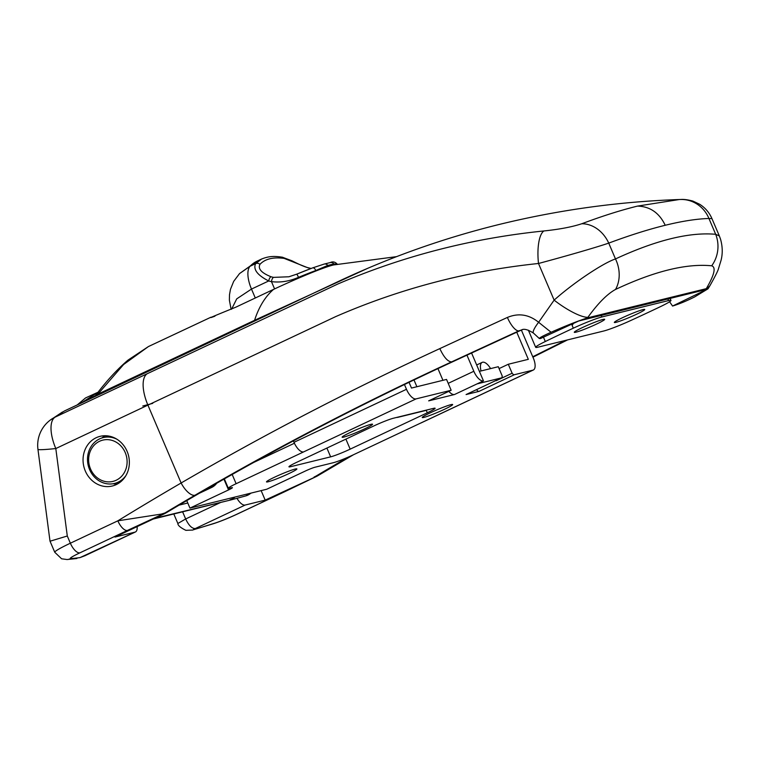 <?xml version="1.0" encoding="UTF-8"?>
<svg xmlns="http://www.w3.org/2000/svg" width="759" height="759" viewBox="0 0 759 759"><rect width="100%" height="100%" fill="white"/><g stroke="black" fill="none" stroke-linecap="round" stroke-linejoin="round"><path stroke-width="1.14" d="M652.901 310.222A236.096 18.444 156.9 0 0 659.969 306.873A23.614 1.841 156.9 0 0 670.965 300.403A23.614 1.841 156.9 0 0 668.537 300.583L601.896 316.968A23.614 1.841 156.9 0 0 573.32 328.182A236.096 18.444 156.9 0 0 545.304 341.512A23.614 1.841 156.9 0 0 535.683 347.318A23.614 1.841 156.9 0 0 538.112 347.148L603.756 331A23.614 1.841 156.9 0 0 630.852 320.469A236.096 18.444 156.9 0 0 652.901 310.222M602.978 319.454A16.527 1.29 156.9 0 0 585.625 326.095A16.527 1.29 156.9 0 0 574.278 332.3A16.527 1.29 156.9 0 0 575.977 332.176A16.527 1.29 156.9 0 0 593.329 325.545A16.527 1.29 156.9 0 0 604.676 319.33A16.527 1.29 156.9 0 0 602.978 319.454M643.034 309.606A16.527 1.29 156.9 0 0 625.682 316.247A16.527 1.29 156.9 0 0 614.335 322.452A16.527 1.29 156.9 0 0 616.033 322.328A16.527 1.29 156.9 0 0 633.385 315.697A16.527 1.29 156.9 0 0 644.733 309.482A16.527 1.29 156.9 0 0 643.034 309.606M573.519 323.381L572.106 325.326L572.03 324.065M337.081 264.075L333.884 263.933L327.803 265.422L315.81 270.527A47.219 3.691 156.9 0 0 298.496 277.348C289.445 281.304 280.441 282.737 271.475 281.636A43.282 38.937 76.2 0 1 268.686 280.972C257.377 275.175 253.013 269.398 255.593 263.658L261.608 259.028L256.95 261.219A118.053 50.73 64.8 0 0 250.062 266.267L239.55 273.572L233.677 281.38L230.47 289.312L229.484 294.843L229.389 300.213L231.115 309.349M311.162 268.439L310.63 268.335A3.937 1.584 -78.8 0 0 310.327 268.344A39.354 35.398 76.2 0 1 307.784 267.737L284.16 258.392C273.126 256.931 265.062 258.914 259.957 264.341C257.747 268.781 261.447 272.927 271.067 276.769A3.937 1.537 -74.4 0 0 268.686 280.972L251.485 289.075L236.713 298.875L231.628 309.122M274.578 288.913L271.475 281.636A3.937 1.584 -78.8 0 1 273.61 277.377L288.913 276.769L296.598 274.217A3.937 0.512 -112.5 0 1 296.636 274.198L288.942 276.76M333.884 263.933A3.937 3.577 -103.2 0 0 330.288 262.567L330.288 262.567C332.907 261.276 335.326 261.912 337.527 264.464M327.803 265.422A3.937 3.501 -104.4 0 0 324.207 264.066L312.651 267.88A3.937 2.059 -110.3 0 0 312.48 267.965A43.282 3.378 -23.1 0 0 296.674 274.189M315.81 270.527A3.937 2.059 -110.3 0 0 312.651 267.88L296.636 274.198A3.937 0.512 -112.5 0 1 298.496 277.348M307.784 267.737A3.937 1.537 -74.4 0 1 308.126 267.737L308.126 267.737C302.272 266.238 293.173 261.343 291.892 260.773L282.31 257.206C273.942 255.916 268.724 256.191 261.608 259.028M284.16 258.392A3.937 3.178 -81.1 0 0 282.31 257.206M259.957 264.341A3.937 3.653 -141.3 0 0 255.593 263.658L250.062 266.267A23.614 10.142 64.8 0 0 251.485 289.075L255.299 298.002M125.226 452.582A21.252 19.117 -103.8 0 0 99.562 441.273A21.252 19.117 -103.8 0 0 90.52 468.939A21.252 19.117 -103.8 0 0 116.184 480.248A21.252 19.117 -103.8 0 0 125.226 452.582M125.852 475.684A23.614 21.243 76.2 0 1 114.514 483.445A23.614 21.243 76.2 0 1 89.59 469.603A23.614 21.243 76.2 0 1 103.233 437.592A23.614 21.243 76.2 0 1 116.877 439.205M350.326 432.45A16.527 1.29 -23.1 0 1 372.536 424.243A16.527 1.29 -23.1 0 1 364.339 428.996A16.527 1.29 -23.1 0 1 342.129 437.212A16.527 1.29 -23.1 0 1 350.326 432.45M430.438 412.744A16.527 1.29 -23.1 0 1 452.649 404.538A16.527 1.29 -23.1 0 1 444.461 409.3A16.527 1.29 -23.1 0 1 422.241 417.507A16.527 1.29 -23.1 0 1 430.438 412.744M274.682 477.136A16.527 1.29 -23.1 0 1 296.892 468.929A16.527 1.29 -23.1 0 1 288.695 473.682A16.527 1.29 -23.1 0 1 266.485 481.889A16.527 1.29 -23.1 0 1 274.682 477.136M516.756 332.195L528.321 359.33L508.293 364.254L499.08 368.589M293.391 440.884L293.999 442.307L406.482 389.291A11.802 5.076 64.8 0 0 416.103 398.883L236.125 483.711A15.74 1.233 156.9 0 0 228.326 488.246L224.341 478.901A7.875 0.617 -23.1 0 1 224.313 478.91M253.848 462.364L294.416 443.237M416.103 398.883L451.159 390.259L446.539 379.434L411.492 388.058L409.035 382.308M466.349 394.433A3.937 1.689 -115.2 0 1 466.225 394.509A3.937 1.689 -115.2 0 1 466.083 394.557L501.443 377.897A3.937 1.689 64.8 0 0 501.576 377.849A3.937 1.689 64.8 0 0 502.107 375.696L498.284 366.711L479.394 371.36M466.083 394.557L479.014 391.378A3.937 1.689 -115.2 0 1 476.586 389.633M426.814 410.012L433.484 408.37A15.74 1.233 -23.1 0 1 435.106 408.257A15.74 1.233 -23.1 0 1 427.308 412.792L350.174 449.148A15.74 1.233 -23.1 0 1 330.639 456.852L290.583 466.7A15.74 1.233 -23.1 0 1 288.961 466.813A15.74 1.233 -23.1 0 1 296.76 462.278L373.902 425.922A15.74 1.233 -23.1 0 1 393.428 418.228L426.814 410.012A11.802 10.617 76.2 0 1 425.012 410.657L398.304 417.222A11.802 10.617 -103.8 0 0 400.107 416.587M420.458 423.171L532.941 370.155A11.802 5.076 64.8 0 0 533.359 370.003L420.865 423.029A11.802 5.076 -115.2 0 1 420.458 423.171L352.963 454.983A15.74 1.233 156.9 0 1 333.429 462.686L315.07 467.202A7.875 0.617 156.9 0 0 305.308 471.054L266.741 489.232L189.959 508.113L228.525 489.934A7.875 0.617 156.9 0 0 232.425 487.667A7.875 0.617 156.9 0 0 231.618 487.724L229.949 488.132A15.74 1.233 156.9 0 1 228.326 488.246M495.874 380.544A3.937 1.689 64.8 0 0 496.054 380.8L512.126 373.229L508.293 364.254M512.126 373.229A3.937 1.689 64.8 0 0 514.365 374.718L479.014 391.378M532.941 370.155L514.365 374.718M533.359 370.003A11.802 5.076 64.8 0 0 533.33 358.096L521.386 330.099M501.443 377.897L477.022 383.902L454.527 394.509A11.802 5.076 -115.2 0 1 448.844 391.35M406.482 389.291L404.452 384.519M451.159 390.259L428.655 400.866L454.527 394.509M186.761 500.617L189.959 508.113M264.388 456.567L264.682 457.26M471.576 353.02L483.455 380.876L477.022 383.902M442.943 380.325L437.943 368.599M466.956 355.155L473.834 371.274A11.802 5.076 64.8 0 0 483.455 380.876M303.619 451.899A11.802 5.076 -115.2 0 1 293.999 442.307M413.987 379.936L416.881 386.729M396.416 417.488A11.802 10.617 -103.8 0 0 398.304 417.222M490.589 368.608A11.802 5.076 64.8 0 0 482.183 362.375A11.802 5.076 64.8 0 0 481.045 370.952M77.209 404.945L85.539 397.944L98.072 392.213L80.682 403.314M251.267 493.037L245.802 495.902A7.875 3.434 -105.3 0 1 245.764 495.912L235.812 498.625A7.875 3.434 -105.3 0 1 235.774 498.635L230.537 500.02A7.875 7.078 -103.8 0 0 230.698 499.982L154.817 518.283M235.072 497.012A15.74 14.155 76.2 0 1 229.911 499.811M245.764 495.912A15.74 14.155 -103.8 0 0 250.925 493.113M207.729 488.407A15.74 14.155 -103.8 0 0 209.37 487.468M216.723 483.246A15.74 14.155 76.2 0 1 211.619 487.477L199.389 493.236M236.988 498.312A11.802 5.076 64.8 0 0 245.185 505.039L195.291 528.558C193.222 529.564 192.814 529.905 194.076 529.564A775.186 60.54 156.9 0 0 214.683 523.207A19.677 1.537 156.9 0 0 236.874 514.213A11.802 5.076 -115.2 0 0 237.292 514.071L284.777 491.69A11.802 5.076 -115.2 0 1 284.359 491.832L316.105 476.586L265.195 500.115L261.143 490.608M314.046 477.088A39.354 35.398 -103.8 0 0 316.845 475.599L318.514 475.191A3934.95 3539.72 76.2 0 1 348.514 457.487L352.252 455.315M348.02 457.222L345.867 458.474A3934.95 3539.72 -103.8 0 0 316.845 475.599M245.185 505.039L265.195 500.115M166.629 512.543A39.354 35.398 76.2 0 1 163.83 514.033L161.771 514.536L166.629 512.543A3934.95 3539.72 76.2 0 1 195.651 495.409C278.088 447.345 363.959 402.706 453.265 361.483A3915.273 305.792 -23.1 0 1 520.579 330.44L518.9 330.848A3919.21 306.095 156.9 0 0 451.596 361.891L451.596 361.891C362.593 402.972 277.044 447.43 194.959 495.248A3934.95 3539.72 -103.8 0 0 164.959 512.951L161.287 514.09A11.802 1.063 66.5 0 0 161.771 514.536L127.465 530.418A11.802 5.076 -115.2 0 1 117.844 520.826L161.287 514.09M127.465 530.418L79.989 552.799A19.677 1.537 156.9 0 0 70.824 558.586A775.186 60.54 156.9 0 0 79.97 557.628L134.988 532.135L114.979 537.059L163.83 514.033M522.306 329.776L520.579 330.44M540.569 338.505A3915.273 305.792 -23.1 0 1 579.373 320.696L707.132 289.274A3915.273 305.792 -23.1 0 1 672.559 306.048C679.144 304.046 686.497 301.01 694.618 296.949L708.014 288.809L706.287 288.657L587.513 317.869C577.855 321.01 565.711 325.801 551.091 332.252C540.949 336.797 537.438 338.884 540.569 338.505L539.336 338.523L533.482 333.116A15.74 3.425 131.4 0 1 538.624 322.281L554.127 300.128C573.178 283.069 602.674 263.269 615.483 258.933C656.023 240.167 689.428 231.95 715.68 234.294L719.352 235.964L711.951 218.62L708.934 218.478C696.582 218.877 682.018 221.144 665.226 225.281C648.414 229.408 629.581 235.347 608.737 243.117C594.212 248.032 563.586 256.779 538.501 263.487C467.525 270.897 399.898 288.619 335.62 316.645L147.92 405.126L181.126 482.99C263.904 434.793 350.136 390.003 439.822 348.609A3934.95 307.329 -23.1 0 1 507.391 317.442C518.501 312.831 528.909 314.444 538.624 322.281L551.091 332.252M706.287 288.657L706.638 288.088C714.428 274.654 716.116 267.225 711.705 265.802C686.402 263.316 654.343 271.2 615.521 289.454A31.48 26.081 -115.2 0 0 615.483 258.933L608.737 243.117A31.48 26.043 69.4 0 0 581.755 223.753C602.371 216.04 620.966 210.158 637.522 206.097L679.248 199.532C618.699 201.619 558.757 209.911 499.413 224.408C443.74 238.098 389.908 257.187 337.935 281.665L64.619 410.885M565.559 340.393L532.761 356.749M707.132 289.274L578.756 320.981M669.599 301.759L672.559 306.048M134.988 532.135A11.802 5.076 64.8 0 0 135.406 531.983A11.802 5.076 64.8 0 0 137.132 526.613M210.974 317.196L148.441 346.55L123.584 364.529L97.902 394.158L254.569 320.307A236.096 101.469 -115.2 0 1 273.563 289.388L274.274 289.056C295.071 279.312 323.192 267.358 333.581 264.938L396.502 256.656M253.648 321.541A7.875 3.378 -115.2 0 0 254.569 320.307L367.982 268.193M273.563 289.388L235.707 307.234C212.435 316.645 205.509 319.634 214.93 316.19M105.264 435.732A25.578 23.007 -103.8 0 0 101.896 437.971M113.148 483.73A25.578 23.007 -103.8 0 0 117.161 484.147M116.212 484.631A25.578 23.007 -103.8 0 0 127.91 453.474A25.578 23.007 -103.8 0 0 100.093 436.34A25.578 23.007 -103.8 0 0 96.203 437.715A25.578 23.007 -103.8 0 0 84.505 468.872A25.578 23.007 -103.8 0 0 112.313 486.007A25.578 23.007 -103.8 0 0 116.212 484.631M84.173 401.672L64.392 410.998L55.056 417.165L147.17 373.751A31.48 13.529 64.8 0 0 147.92 405.126L55.805 448.55A31.48 1.689 172.5 0 1 37.95 449.356L49.999 541.11L54.762 552.267A31.48 2.457 -23.1 0 1 70.359 543.207L117.844 520.826A3950.69 3553.875 76.2 0 1 181.126 482.99A15.74 6.641 59.8 0 0 194.959 495.248M62.466 412.004L49.914 420.353A31.48 30.369 -127.7 0 1 55.056 417.165A31.48 13.529 64.8 0 0 55.805 448.55L67.295 536.006L50.806 540.977M532.913 357.109L567.239 339.985M521.651 329.909L518.9 330.848A15.74 5.313 65.3 0 1 507.391 317.442M147.17 373.751L337.793 284.027C403.143 255.992 471.842 238.307 543.88 230.964C559.421 229.351 572.049 226.95 581.755 223.753M543.88 230.964A31.48 10.484 84.2 0 0 538.501 263.487L554.127 300.128A31.48 7.666 34.8 0 0 587.921 317.281L587.513 317.869M680.406 199.494A31.48 29.905 88.5 0 1 680.69 199.484A31.48 29.905 88.5 0 1 708.934 218.478L715.68 234.294A31.48 29.705 -84.2 0 1 711.705 265.802M148.441 346.55L128.015 360.108C117.076 369.443 106.251 381.236 95.549 395.515L95.549 395.515A9.44 5.427 -143 0 1 97.902 394.158L94.021 396.777A9.44 5.512 -116.2 0 0 93.936 396.815L93.936 396.815A9.44 5.512 -116.2 0 0 93.85 396.862M706.638 288.088A31.48 13.273 31.2 0 0 710.101 285.375L710.101 285.375C715.31 276.124 718.118 270.508 718.536 268.525L721.05 260.346C722.777 253.62 722.606 246.571 720.538 239.199L719.352 235.964M317.974 475.551L318.514 475.191L317.974 475.551M318.514 475.191L316.105 476.586A11.802 8.453 62.3 0 0 316.977 476.206L353.495 454.736M668.537 300.583L667.882 299.055M601.251 315.45L601.896 316.968M573.32 328.182L572.106 325.326M543.453 337.186L545.304 341.512M271.067 276.769A39.354 35.398 -103.8 0 0 273.61 277.377M232.178 474.46L236.125 483.711M290.583 466.7L290.166 465.722M330.639 456.852L326.901 448.076M350.174 449.148L345.895 439.119M427.308 412.792L426.235 410.268M228.525 489.934L223.924 479.138M448.208 383.352L473.834 371.274M230.385 500.058A7.875 7.078 -103.8 0 0 230.537 500.02L153.204 519.042M235.85 498.616A7.875 3.434 -105.3 0 1 235.812 498.625L245.802 495.902M153.214 519.033L216.505 503.473M179.105 505.124L187.777 502.999M152.749 403.371L142.777 405.999M156.686 517.391A15.74 14.155 76.2 0 1 155.396 518.008M207.643 488.454L211.619 487.477M236.874 514.213L284.359 491.832M615.521 289.454C607.219 293.999 598.026 303.277 587.921 317.281M182.606 511.803L185.661 518.966L220.727 502.43M67.295 536.006L70.359 543.207A11.802 5.076 64.8 0 0 79.989 552.799M439.822 348.609C443.882 357.29 447.81 361.72 451.596 361.891L453.265 361.483M637.522 206.097C650.046 206.467 659.286 212.862 665.226 225.281M173.802 513.976L177.862 523.492L185.661 518.966C188.763 525.465 191.97 528.662 195.291 528.558M135.406 531.983L85.093 555.654M85.511 555.512L79.97 557.628M76.877 558.51L67.086 559.535A11.802 11.47 -94.3 0 0 70.824 558.586M237.292 514.071C228.506 518.16 220.603 521.357 213.602 523.644A11.802 9.25 -107.4 0 0 214.683 523.207M213.602 523.644L194.076 529.564M348.514 457.487A15.74 6.641 59.8 0 0 349.282 457.184M535.683 347.318L528.378 330.193M670.965 300.403L670.159 298.505M256.95 261.219L239.55 273.572M330.288 262.567L324.207 264.066M310.63 268.335L308.126 267.737M103.233 437.592L109.163 436.131M114.514 483.445L120.434 481.984M482.183 362.375L476.671 364.975M501.576 377.849L466.225 394.509M49.914 420.353A31.48 31.48 0 0 0 37.95 449.356M711.951 218.62C709.333 212.605 705.253 207.824 699.713 204.294L692.863 201.069C687.882 199.74 683.831 199.209 680.69 199.484L679.239 199.532M95.549 395.515L84.183 401.663M708.014 288.809L710.101 285.375M67.086 559.535L61.612 558.795L54.762 552.267M177.862 523.492C177.843 525.446 180.519 527.723 185.879 530.332L192.89 530.038M521.537 329.937C523.966 328.495 527.941 329.558 533.482 333.116M532.941 357.176L567.552 339.909M284.777 491.69L316.977 476.206"/></g></svg>
